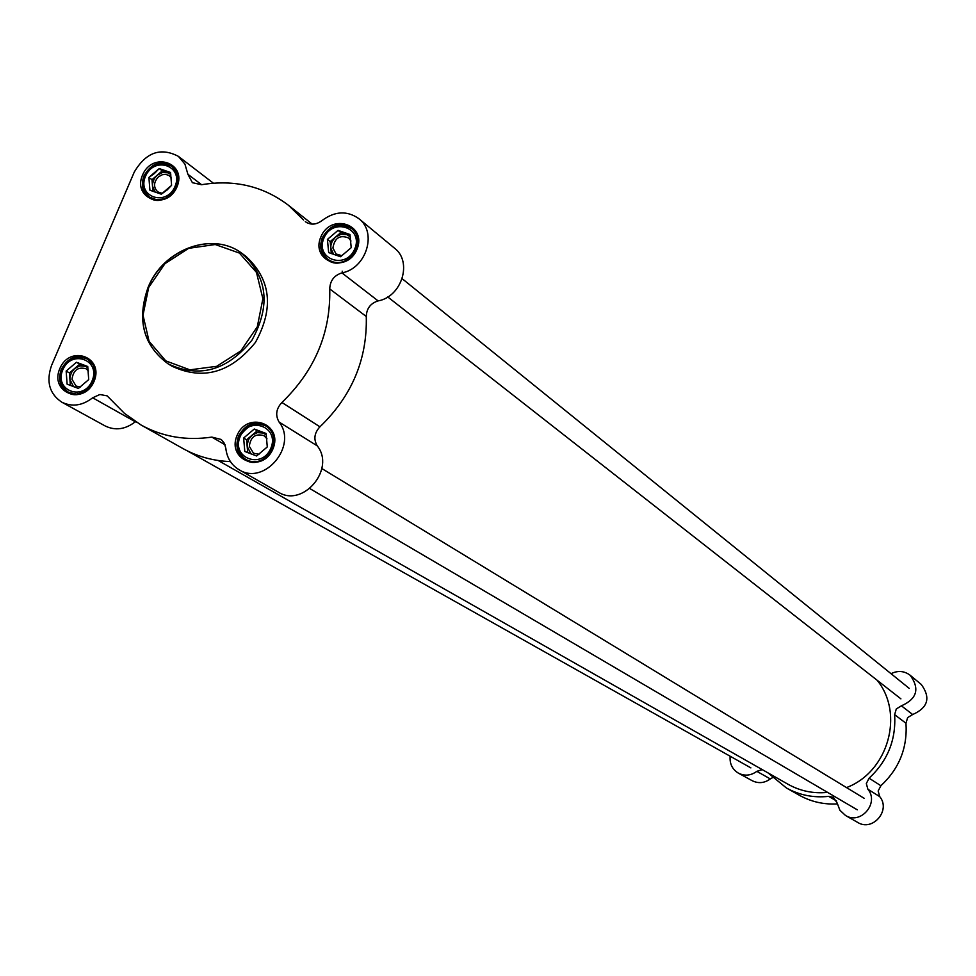 <?xml version="1.0" encoding="UTF-8"?>
<svg xmlns="http://www.w3.org/2000/svg" width="976" height="976" viewBox="0 0 976 976"><rect width="100%" height="100%" fill="white"/><g stroke="black" fill="none" stroke-linecap="round" stroke-linejoin="round"><path stroke-width="1.46" d="M877.095 680.211C904.642 713.7 888.221 771.931 846.521 787.583M827.587 792.402C813.435 793.781 800.271 791.085 788.071 784.289L218.16 460.489M343.979 274.488L342.173 271.169M894.626 714.676L905.984 723.24L907.631 717.592L912.67 714.53C928.042 707.734 930.909 697.706 921.271 684.457L910.169 675.258C919.953 688.727 917.025 698.901 901.409 705.819L896.297 708.942L894.626 714.676C896.188 739.686 887.672 760.865 869.091 778.189L866.322 783.533L867.884 789.242C879.547 803.053 860.673 825.147 845.497 815.472L839.897 810.251L837.164 803.028L833.406 797.343L828.648 796.367C813.557 797.978 799.49 795.184 786.449 787.998L768.002 772.882M905.984 723.24C907.534 747.86 899.177 768.698 880.889 785.741L869.091 778.189M845.497 815.472L857.672 822.414C872.629 831.955 891.198 810.214 879.705 796.611L878.156 790.987L880.889 785.741M837.31 803.931C823.768 804.651 811.154 801.796 799.478 795.33L786.449 787.998M762.244 769.613L756.827 771.345C750.922 775.652 744.798 776.262 738.454 773.175L752.191 780.702C758.437 783.752 764.476 783.155 770.296 778.921L772.528 777.665M738.454 773.175C732.281 769.369 729.511 763.72 730.158 756.241M891.051 673.696C897.859 670.329 904.24 670.841 910.169 675.258M92.659 397.793L135.31 421.778C125.343 429.452 115.302 430.855 105.188 425.975L61.781 402.173C72.126 407.163 82.411 405.699 92.659 397.793L99.894 394.511L107.165 395.866L124.501 413.409L141.13 425.048C162.565 436.845 186.135 440.859 211.853 437.102L225.017 444.763M239.12 469.773L278.404 492.172C302.975 508.008 335.805 468.907 317.249 445.861C313.406 439.249 314.309 432.905 319.945 426.817L281.918 402.478C276.11 408.749 275.171 415.288 279.099 422.071C298.07 445.715 264.276 486.011 239.12 469.773C231.361 465.076 226.932 457.927 225.822 448.326L224.382 443.336L221.21 439.468L211.853 437.102M281.918 402.478C314.809 370.648 330.754 332.804 329.742 288.945L366.281 316.492C366.573 308.501 370.514 303.304 378.115 300.901C401.844 296.753 412.689 261.678 394.499 248.172L358.863 218.661C377.492 232.483 366.268 268.559 341.917 272.89C334.109 275.391 330.059 280.734 329.742 288.945M307.22 222.87L305.293 221.65C310.624 225.249 316.187 224.883 321.982 220.576C334.817 211.06 347.102 210.426 358.863 218.661M303.621 220.027L288.481 205.302C263.252 186.135 234.264 179.279 201.532 184.72L192.406 182.695L187.917 174.314L184.928 164.114L178.376 156.343C160.613 147.071 145.9 152.341 134.237 172.13L51.557 365.463C45.982 381.555 49.386 393.792 61.781 402.173M237.07 435.442C226.322 460.245 262.52 474.068 272.914 448.96C283.589 423.987 247.343 410.481 237.07 435.442M59.817 368.586C49.215 392.767 83.729 405.955 94.013 381.482C104.542 357.131 69.967 344.247 59.817 368.586M142.545 175.009C132.053 198.97 166.786 211.182 176.949 186.965C187.38 162.858 152.598 150.938 142.545 175.009M320.848 236.924C310.222 261.483 346.614 274.293 356.911 249.453C367.476 224.736 331.01 212.231 320.848 236.924M171.788 366.098C202.91 380.75 230.8 372.844 255.431 342.405C274.244 308.05 270.962 279.27 245.586 256.041L242.146 253.528C213.012 230.848 163.395 249.051 148.218 287.456C136.713 320.067 143.362 345.541 168.153 363.865C199.348 378.542 227.298 370.612 252.003 340.099C270.852 305.659 267.57 276.794 242.146 253.528C212.914 230.787 163.248 248.965 148.096 287.359C136.591 319.969 143.277 345.48 168.153 363.865L171.788 366.098M322.336 237.656C330.144 224.541 340.002 221.284 351.897 227.908C370.075 241.389 344.345 274.085 327.082 259.47C320.714 253.821 319.128 246.55 322.336 237.656M238.583 436.126C245.427 423.987 254.577 420.375 266.033 425.304C286.029 436.394 264.545 472.225 245.281 459.903C237.302 454.304 235.07 446.374 238.583 436.126M144.045 175.741C151.414 163.212 160.723 159.857 171.971 165.664C189.808 177.9 165.761 210.718 148.803 197.286C142.374 191.894 140.788 184.708 144.045 175.741M61.329 369.257C67.893 357.582 76.604 353.946 87.45 358.363C106.774 368.538 86.339 403.954 67.734 392.498C59.951 387.167 57.816 379.42 61.329 369.257M141.13 425.048L182.695 448.423C197.25 456.536 213.158 460.928 230.409 461.599M319.945 426.817C351.933 395.939 367.379 359.156 366.281 316.492M341.856 255.688L336.086 253.98L332.914 248.002C334.622 237.9 339.868 234.557 348.652 237.998L350.982 241.011M327.424 239.413L338.038 230.373L349.933 234.484L351.214 247.684L340.563 256.737L328.668 252.589L327.424 239.413L330.193 241.609L331.34 253.614M333.719 254.541L330.815 248.185L330.864 245.586L332.157 241.353L335.488 237.107L330.193 241.609M350.067 235.789L346.724 234.643L350.286 236.826M335.488 237.107L340.966 234.35L346.724 234.643L340.795 232.593L335.488 237.107M338.038 230.373L340.795 232.593M336.94 231.312L328.522 238.486M348.7 234.057L339.258 230.8M327.546 240.779L328.546 251.235M351.079 246.318L350.067 235.838M341.661 255.81L350.103 248.612M329.888 253.016L339.331 256.31M258.982 454.267L253.479 453.206L249.307 446.313C250.625 436.784 255.517 433.246 263.996 435.686L266.985 438.834M243.634 438.029L254.272 429.025L266.094 433.466L267.29 446.947L256.627 455.963L244.805 451.473L243.634 438.029L246.611 439.798L247.721 452.644M251.015 453.938L247.196 446.508L247.172 444.751L248.563 439.566L251.918 435.308L246.611 439.798M266.155 434.174L263.117 433.039L266.241 434.942M251.918 435.308L257.371 432.612L263.117 433.039L257.225 430.819L251.918 435.308M254.272 429.025L257.225 430.819M253.174 429.952L244.732 437.102M264.874 433.015L255.48 429.489M243.756 439.407L244.683 450.095M267.168 445.556L266.216 434.857M257.725 455.023L266.192 447.874M246.013 451.937L255.395 455.499M80.264 387.033L76.055 386.045L71.992 379.286C73.31 370.124 77.995 366.622 86.047 368.757L88.487 371.014M66.161 371.075L76.457 362.267L87.742 366.5L88.718 379.591L78.385 388.424L67.112 384.154L66.161 371.075L69.442 372.954L70.357 385.447M73.493 386.667L69.918 379.469L69.918 377.761L71.321 372.722L74.579 368.55L69.442 372.954M87.791 367.183L85.351 366.268L87.828 367.684M74.579 368.55L79.849 365.902L85.351 366.268L79.715 364.158L74.579 368.55M76.457 362.267L79.715 364.158M75.396 363.17L67.222 370.172M86.571 366.061L77.616 362.694M66.258 372.429L67.015 382.799M88.609 378.237L87.84 367.842M79.446 387.509L87.645 380.506M68.271 384.593L77.214 387.984M162.236 193.358L157.77 191.894C153.305 187.307 153.525 182.305 158.417 176.851L162.358 174.704L165.749 174.411L168.836 175.424L171.434 177.986M148.889 177.425L154.55 173.374L159.186 168.555L170.532 172.484L171.593 185.306L166.945 190.113L161.272 194.175L149.926 190.222L148.889 177.425L151.988 179.694L152.927 191.381M155.221 192.26L152.5 186.087L152.573 183.561L154.293 178.645L157.124 175.277L151.988 179.694M170.641 173.752L167.909 172.813L170.788 174.448M157.124 175.277L162.394 172.557L167.909 172.813L162.248 170.849L157.124 175.277M159.186 168.555L162.248 170.849M158.124 169.47L149.95 176.51M169.36 172.069L160.345 168.958M148.999 178.742L149.816 188.905M171.483 183.976L170.641 173.801M162.333 193.26L170.519 186.221M151.097 190.625L160.101 193.773M912.67 714.53L901.409 705.819M756.827 771.345L770.296 778.921M828.648 796.367L836.603 800.991M867.884 789.242L879.705 796.611M378.115 300.901L341.917 272.89M279.099 422.071L317.249 445.861M201.605 184.708L187.917 174.314M323.873 238.193C332.596 217.014 363.828 227.75 354.776 248.917C345.968 270.193 314.772 259.238 323.873 238.193M356.789 248.246C359.119 240.279 357.509 233.776 351.958 228.75C340.429 222.333 330.888 225.48 323.312 238.193C320.201 246.818 321.738 253.87 327.899 259.335C334.036 263.581 340.697 263.666 347.871 259.567M240.108 436.699C248.917 415.3 279.99 426.89 270.84 448.289C261.934 469.785 230.922 457.964 240.108 436.699M273.134 446.801C275.305 437.834 272.987 430.941 266.192 426.122C255.09 421.351 246.22 424.841 239.596 436.614C236.192 446.544 238.351 454.23 246.074 459.659C253.54 463.356 260.714 462.124 267.619 455.987M62.793 369.819C71.504 348.957 101.126 360.01 92.098 380.872C83.302 401.831 53.717 390.546 62.793 369.819M95.319 373.393L93.281 365.061L87.681 359.192C77.165 354.91 68.723 358.436 62.366 369.758C58.963 379.603 61.024 387.106 68.576 392.279L76.482 394.133L84.741 391.681M145.509 176.241C154.123 155.599 183.939 165.835 174.997 186.489C166.286 207.229 136.53 196.774 145.509 176.241M178.083 180.743L176.839 172.642L172.118 166.518C161.211 160.894 152.195 164.151 145.058 176.29C141.898 184.976 143.435 191.943 149.657 197.176L156.868 199.86L164.932 198.653M148.681 287.469L164.956 263.654L188.661 248.331L215.22 244.525L239.425 253.077L256.468 272.389L262.886 298.705L257.298 326.789L240.791 350.945L216.709 366.317L189.917 369.843L165.786 360.888L149.084 341.356L143.008 315.175L148.681 287.469M750.886 767.892L187.404 450.912M136.323 422.169L135.444 421.681M864.126 798.295L321.86 468.553M857.282 809.824L309.843 488.586M909.254 688.409L402.173 278.697M900.909 698.865L387.765 296.96M312.198 224.126L288.481 205.302M213.378 183.183L178.376 156.343M354.898 231.141L351.958 228.75C340.343 222.272 330.766 225.395 323.227 238.095C320.116 246.733 321.677 253.809 327.899 259.335L330.864 261.629M269.461 428.135L266.192 426.122C257.81 420.388 248.904 423.865 239.486 436.528C236.082 446.471 238.278 454.182 246.074 459.659L249.368 461.575M90.768 361.01L87.681 359.192C77.055 354.874 68.576 358.363 62.232 369.672C58.828 379.505 60.939 387.045 68.576 392.279L71.687 394.011M174.936 168.653L172.118 166.518C161.101 160.82 152.036 164.041 144.924 176.168C141.776 184.867 143.35 191.869 149.657 197.176L152.488 199.214"/></g></svg>
